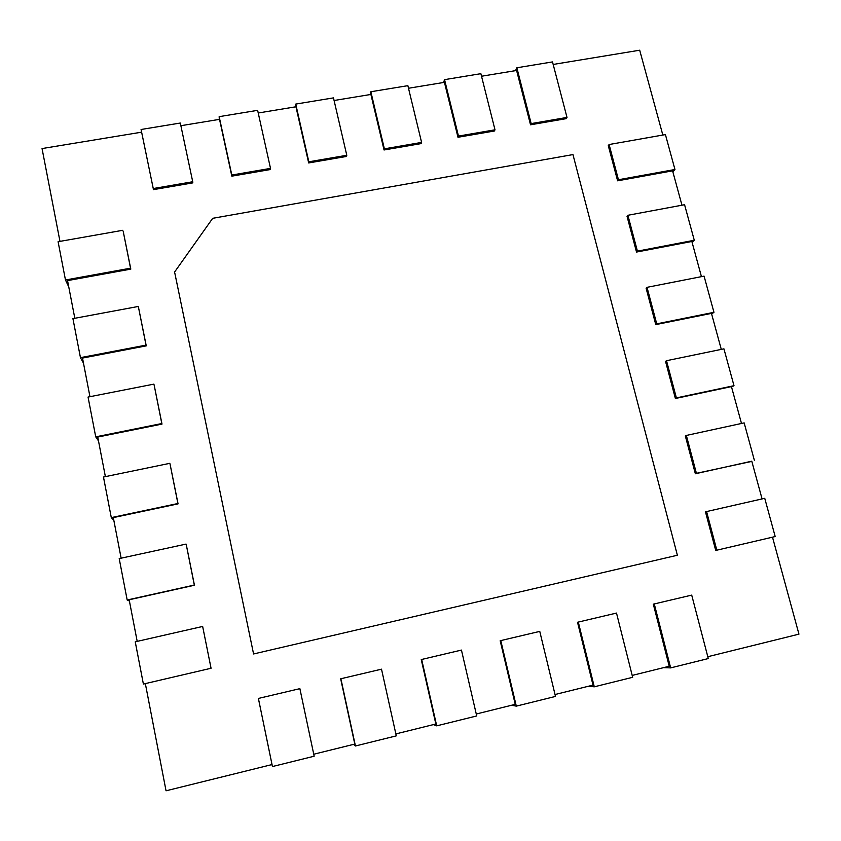 <?xml version="1.0" encoding="UTF-8"?>
<svg xmlns="http://www.w3.org/2000/svg" width="841" height="841" viewBox="0 0 841 841"><rect width="100%" height="100%" fill="white"/><g stroke="black" fill="none" stroke-linecap="round" stroke-linejoin="round"><path stroke-width="1.26" d="M340.668 678.803L381.509 669.173L340.668 678.803L354.797 744.075L313.746 754.23M421.246 659.565L461.446 650.082L421.246 659.565L435.848 724.006L395.859 733.909M500.185 640.726L539.764 631.391L500.185 640.726L515.239 704.359L476.269 714.009M577.525 622.256L616.506 613.068L577.525 622.256L593.021 685.11L555.028 694.519M653.32 604.164L691.712 595.113L653.32 604.164L669.226 666.251L632.19 675.418M772.501 537.178L798.95 634.146L707.796 656.705M706.577 511.57L705.483 511.906L715.712 550.424L716.826 550.182L706.577 511.57L764.742 498.314L775.192 536.547L716.826 550.182M751.833 461.394L696.411 473.325L686.351 435.438L685.32 435.943L695.36 473.756L751.78 461.194L762.072 498.923M731.554 387.028L733.993 385.693L676.385 397.898L666.514 360.705L665.536 361.378L675.386 398.487L731.439 386.608L741.489 423.465M711.633 314.008L713.956 312.316L656.726 323.848L647.023 287.328L646.098 288.169L655.77 324.605L711.465 313.388L721.284 349.383M692.08 242.292L694.277 240.263L637.415 251.144L627.891 215.275L627.018 216.274L636.521 252.058L691.859 241.472L701.447 276.647M672.863 171.848L674.955 169.504L618.45 179.743L609.105 144.526L608.285 145.661L617.609 180.815L672.59 170.839L681.967 205.204M553.168 64.452L639.696 50.208L662.834 135.044M481.525 76.237L516.605 70.465L530.524 124.794L566.277 118.644L567.002 117.435L531.165 123.595L516.858 67.774L552.516 61.919L567.002 117.435M408.505 88.252L444.437 82.344L457.977 137.272L494.424 130.996L494.992 129.808L458.471 136.084L444.553 79.643L480.873 73.682L494.992 129.808M334.087 100.499L370.902 94.444L384.043 149.982L421.194 143.59L421.593 142.423L384.369 148.825L370.86 91.743L407.874 85.666L421.593 142.423M258.229 112.988L295.948 106.775L308.679 162.944L346.545 156.437L346.786 155.28L308.826 161.798L295.738 104.084L333.478 97.882L346.786 155.28M180.878 125.708L219.533 119.348L231.832 176.158L270.445 169.525L270.508 168.389L231.811 175.033L219.165 116.657L257.64 110.339L270.508 168.389M59.974 241.378L42.05 148.563L141.624 132.174L153.472 189.635L192.841 182.865L192.726 181.751L153.251 188.531L141.078 129.482L180.31 123.038L192.726 181.751M74.817 318.276L67.543 280.6L130.807 269.12L123.196 231.296L130.534 268.195L65.472 279.99L58.092 241.714L122.902 230.276M89.955 396.679L82.502 358.066L146.25 345.861L138.492 307.312L146.019 345.115L80.452 357.656L72.925 318.634L138.239 306.471M105.388 476.637L97.745 437.047L161.998 424.095L154.092 384.789L161.798 423.538L95.727 436.847L88.053 397.057L153.871 384.137M121.136 558.182L113.304 517.604L178.061 503.875L169.998 463.79L177.903 503.507L111.296 517.614L103.475 477.026L169.808 463.328M137.199 641.378L129.167 599.77L194.439 585.241L186.208 544.358L194.313 585.063L127.18 600.001L119.201 558.603L186.071 544.085M211.059 668.259L202.649 626.45L211.059 668.259L143.391 684.059L135.243 641.82L202.649 626.45M258.387 698.44L299.88 688.653L258.387 698.44L272.021 764.564L166.045 790.792L145.346 683.607M174.781 272.915L253.572 653.962L174.781 272.915M609.105 144.526L665.42 134.592L674.955 169.504M617.609 180.815L618.45 179.743M627.891 215.275L684.574 204.72L694.277 240.263M636.521 252.058L637.415 251.144M647.023 287.328L704.075 276.132L713.956 312.316M655.77 324.605L656.726 323.848M666.514 360.705L723.933 348.836L733.993 385.693M675.386 398.487L676.385 397.898M686.351 435.438L744.148 422.886L754.398 460.426M695.36 473.756L696.411 473.325M153.472 189.635L153.251 188.531M141.603 132.174L141.078 129.482M231.832 176.158L231.811 175.033M219.291 119.39L219.165 116.657M308.679 162.944L308.826 161.798M295.485 106.86L295.738 104.084M384.043 149.982L384.369 148.825M370.219 94.56L370.86 91.743M457.977 137.272L458.471 136.084M443.554 82.492L444.553 79.643M530.524 124.794L531.165 123.595M515.522 70.644L516.858 67.774M129.409 601.042L127.18 600.001M113.808 520.211L111.296 517.614M161.998 424.095L161.798 423.538M98.502 440.926L95.727 436.847M146.25 345.861L146.019 345.115M83.48 363.165L80.452 357.656M130.807 269.12L130.534 268.195M68.752 286.876L65.472 279.99M691.712 595.113L708.28 658.566L670.666 667.891L654.298 604.048M663.517 667.67L670.666 667.891M616.506 613.068L632.663 677.31L594.272 686.813L578.335 622.182M588.343 686.267L594.272 686.813M539.764 631.391L555.491 696.422L516.3 706.135L500.805 640.684M511.643 705.252L516.3 706.135M461.446 650.082L476.71 715.943L436.71 725.857L421.688 659.575M433.378 724.627L436.71 725.857M381.509 669.173L396.29 735.864L355.438 745.988L340.91 678.855M353.493 744.39L355.438 745.988M299.88 688.653L314.166 756.217L272.442 766.55L258.418 698.545M271.937 764.585L272.442 766.55M174.613 272L212.699 218.303L572.963 154.586L677.373 555.249L253.572 653.962"/></g></svg>

